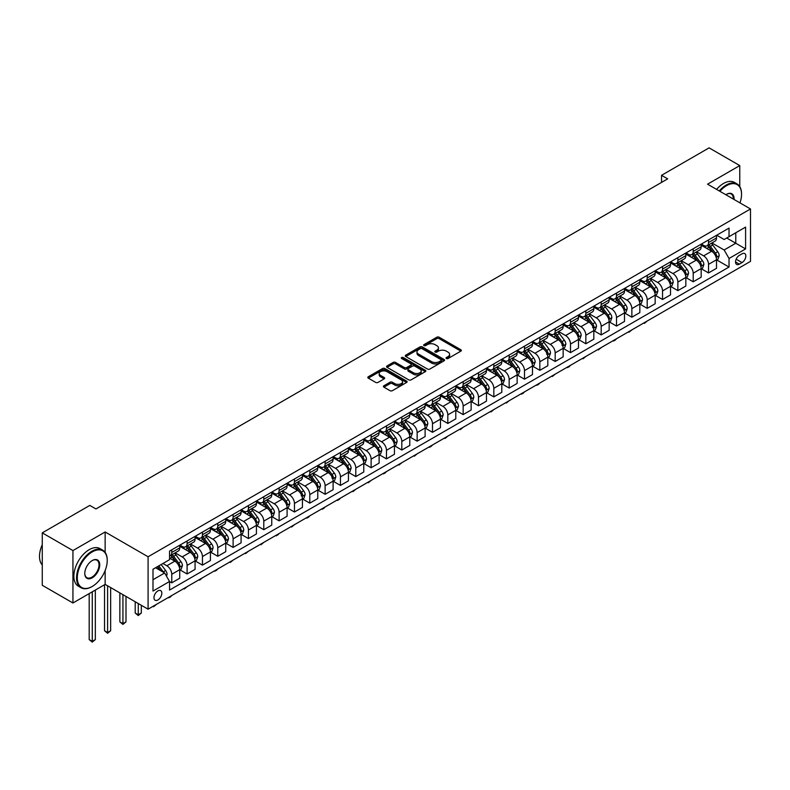 <?xml version="1.0" encoding="UTF-8"?>
<svg xmlns="http://www.w3.org/2000/svg" width="790" height="790" viewBox="0 0 790 790"><rect width="100%" height="100%" fill="white"/><g stroke="black" fill="none" stroke-linecap="round" stroke-linejoin="round"><path stroke-width="1.19" d="M446.38 358.522A1.195 0.691 0 0 0 448.068 358.522L460.866 351.135A1.699 0.988 0 0 0 461.36 350.434A1.699 0.988 0 0 0 460.866 349.743L439.181 337.231A1.699 0.988 0 0 0 436.781 337.231L423.983 344.618A1.195 0.691 0 0 0 423.628 345.102A1.195 0.691 0 0 0 423.983 345.585A1.195 0.691 0 0 0 425.672 345.585L427.321 344.637A5.451 3.15 0 0 1 435.033 344.637L436.84 345.674A5.451 3.15 0 0 1 438.43 347.896A5.451 3.15 0 0 1 436.84 350.128L435.181 351.086A1.195 0.691 0 0 0 434.836 351.57A1.195 0.691 0 0 0 435.181 352.054A1.195 0.691 0 0 0 436.87 352.054L438.519 351.096A5.451 3.15 0 0 1 446.232 351.096L448.039 352.143A5.451 3.15 0 0 1 449.629 354.364A5.451 3.15 0 0 1 448.039 356.596L446.38 357.544A1.195 0.691 0 0 0 446.034 358.038A1.195 0.691 0 0 0 446.38 358.522L446.38 357.544M157.901 599.975A5.55 3.209 120 0 0 161.525 595.087A5.55 3.209 120 0 0 160.676 590.634A5.55 3.209 120 0 0 157.901 590.91A5.55 3.209 120 0 0 154.267 595.808A5.55 3.209 120 0 0 155.126 600.252A5.55 3.209 120 0 0 157.901 599.975M383.91 385.757A1.699 0.988 0 0 0 383.407 386.458A1.699 0.988 0 0 0 383.91 387.149L389.993 390.665A1.699 0.988 0 0 0 392.403 390.665L406.613 382.459A1.699 0.988 0 0 0 407.107 381.758A1.699 0.988 0 0 0 406.613 381.066L384.928 368.555A1.699 0.988 0 0 0 382.518 368.555L368.308 376.751A1.699 0.988 0 0 0 367.814 377.452A1.699 0.988 0 0 0 368.308 378.143L375.655 382.39A1.699 0.988 0 0 0 378.064 382.39L384.147 378.874A1.699 0.988 0 0 0 384.651 378.183A1.699 0.988 0 0 0 384.147 377.482L380.504 375.378A4.552 2.627 0 0 1 379.17 373.522A4.552 2.627 0 0 1 381.985 371.093A4.552 2.627 0 0 1 386.952 371.665L401.221 379.901A4.552 2.627 0 0 1 402.554 381.758A4.552 2.627 0 0 1 399.74 384.197A4.552 2.627 0 0 1 394.773 383.624L392.403 382.251A1.699 0.988 0 0 0 389.993 382.251L383.91 385.757L383.91 387.149M105.139 531.976L72.937 550.571L42.265 532.865L42.265 585.281L72.937 602.987L105.139 584.393L148.086 609.189L148.086 556.772L105.139 531.976L105.139 552.388M739.766 186.628L739.766 165.584L707.554 184.179L750.5 208.965L148.086 556.772M739.766 165.584L709.094 147.868L661.546 175.321L661.546 182.401M42.265 532.865L89.803 505.412L95.936 508.957L667.678 178.866L661.546 175.321M427.439 369.039A1.699 0.988 0 0 0 429.849 369.039L444.059 360.832A1.699 0.988 0 0 0 444.563 360.141A1.699 0.988 0 0 0 444.059 359.44L422.383 346.928A1.699 0.988 0 0 0 419.974 346.928L405.764 355.135A1.699 0.988 0 0 0 405.27 355.826A1.699 0.988 0 0 0 405.764 356.527L427.439 369.039M402.09 358.779A1.195 0.691 0 0 1 403.295 358.946L425.316 371.656L411.126 379.852A1.699 0.988 0 0 1 408.716 379.852L387.041 367.33L393.124 363.844L393.124 362.432L387.041 365.948A1.699 0.988 0 0 0 386.537 366.639A1.699 0.988 0 0 0 387.041 367.33L387.041 365.948M393.124 363.844A1.699 0.988 0 0 1 395.533 363.844L395.533 362.432A1.699 0.988 0 0 0 393.124 362.432M395.533 362.432L404.322 367.508A1.699 0.988 0 0 0 406.732 367.508L410.76 365.178A1.699 0.988 0 0 0 411.264 364.486A1.699 0.988 0 0 0 410.76 363.785L401.606 358.502A1.195 0.691 0 0 1 401.261 358.018A1.195 0.691 0 0 1 402.001 357.386A1.195 0.691 0 0 1 403.295 357.534L425.336 370.253A1.699 0.988 0 0 1 425.84 370.954A1.699 0.988 0 0 1 425.336 371.646L425.336 370.253M742.037 253.807L739.331 255.368A5.382 3.101 120 0 0 735.826 260.108A5.382 3.101 120 0 0 736.645 264.413A5.382 3.101 120 0 0 739.331 264.146L742.037 262.586A5.382 3.101 120 0 0 745.553 257.846A5.382 3.101 120 0 0 744.723 253.541A5.382 3.101 120 0 0 742.037 253.807M148.086 609.189L750.5 261.381L750.5 208.965M716.698 235.213L724.124 239.498L729.032 236.664L729.032 228.093L169.554 551.104L169.554 559.676L152.993 569.235L152.993 591.058L169.554 581.489L169.554 590.061L729.032 267.05L729.032 258.478L724.124 249.986L711.918 242.935M729.032 236.664L745.592 227.105L745.592 248.919L729.032 258.478M72.937 550.571L72.937 602.987M726.701 238.007L735.776 243.251L735.776 232.764L745.592 227.105M724.124 249.986L735.776 243.251L745.592 248.919M152.993 579.722L164.646 572.987L155.571 567.753M169.554 581.558L171.766 582.842L171.766 574.271A6.942 4.009 -120 0 0 166.858 565.768L162.928 563.497M171.766 582.842L179.735 578.231L179.735 569.659A6.942 4.009 -120 0 0 174.827 561.167L169.554 558.115M179.922 569.837L187.102 573.984L187.102 565.413A6.942 4.009 -120 0 0 182.194 556.911L175.143 552.842M187.102 573.984L195.071 569.383L195.071 560.811A6.942 4.009 -120 0 0 190.163 552.309L179.735 546.285M195.258 560.989L202.438 565.126L202.438 556.555A6.942 4.009 -120 0 0 197.53 548.053L190.479 543.994M202.438 565.126L210.407 560.525L210.407 551.953A6.942 4.009 -120 0 0 205.499 543.451L195.071 537.427M210.594 552.131L217.773 556.279L217.773 547.707A6.942 4.009 -120 0 0 212.866 539.205L205.815 535.136M217.773 556.279L225.743 551.667L225.743 543.095A6.942 4.009 -120 0 0 220.835 534.603L210.407 528.579M225.93 543.273L233.109 547.421L233.109 538.849A6.942 4.009 -120 0 0 228.201 530.347L221.151 526.278M233.109 547.421L241.078 542.819L241.078 534.247A6.942 4.009 -120 0 0 236.171 525.745L225.743 519.721M241.266 534.425L248.445 538.563L248.445 529.991A6.942 4.009 -120 0 0 243.537 521.499L236.487 517.43M248.445 538.563L256.424 533.961L256.424 525.389A6.942 4.009 -120 0 0 251.516 516.887L241.078 510.873M256.602 525.567L263.781 529.715L263.781 521.143A6.942 4.009 -120 0 0 258.873 512.641L251.822 508.572M263.781 529.715L271.76 525.103L271.76 516.532A6.942 4.009 -120 0 0 266.852 508.039L256.424 502.015M271.938 516.709L279.117 520.857L279.117 512.285A6.942 4.009 -120 0 0 274.209 503.783L267.168 499.715M279.117 520.857L287.096 516.255L287.096 507.684A6.942 4.009 -120 0 0 282.188 499.181L271.76 493.158M287.274 507.861L294.453 511.999L294.453 503.428A6.942 4.009 -120 0 0 289.545 494.935L282.504 490.867M294.453 511.999L302.432 507.397L302.432 498.826A6.942 4.009 -120 0 0 297.524 490.323L287.096 484.31M302.61 499.004L309.789 503.151L309.789 494.579A6.942 4.009 -120 0 0 304.881 486.077L297.84 482.009M309.789 503.151L317.768 498.539L317.768 489.968A6.942 4.009 -120 0 0 312.86 481.475L302.432 475.452M317.945 490.146L325.125 494.293L325.125 485.722A6.942 4.009 -120 0 0 320.217 477.219L313.176 473.151M325.125 494.293L333.103 489.691L333.103 481.12A6.942 4.009 -120 0 0 328.196 472.618L317.768 466.594M333.281 481.298L340.46 485.435L340.46 476.864A6.942 4.009 -120 0 0 335.553 468.371L328.512 464.303M340.46 485.435L348.439 480.834L348.439 472.262A6.942 4.009 -120 0 0 343.531 463.76L333.103 457.746M348.627 472.44L355.796 476.587L355.796 468.016A6.942 4.009 -120 0 0 350.888 459.513L343.848 455.445M355.796 476.587L363.775 471.976L363.775 463.404A6.942 4.009 -120 0 0 358.867 454.912L348.439 448.888M363.963 463.582L371.132 467.729L371.132 459.158A6.942 4.009 -120 0 0 366.224 450.656L359.183 446.587M371.132 467.729L379.111 463.128L379.111 454.556A6.942 4.009 -120 0 0 374.203 446.054L363.775 440.03M379.299 454.734L386.468 458.872L386.468 450.3A6.942 4.009 -120 0 0 381.57 441.808L374.519 437.739M386.468 458.872L394.447 454.27L394.447 445.698A6.942 4.009 -120 0 0 389.539 437.196L379.111 431.182M394.635 445.876L401.814 450.024L401.814 441.452A6.942 4.009 -120 0 0 396.906 432.95L389.855 428.881M401.814 450.024L409.783 445.422L409.783 436.85A6.942 4.009 -120 0 0 404.875 428.348L394.447 422.324M409.971 437.018L417.15 441.166L417.15 432.594A6.942 4.009 -120 0 0 412.242 424.092L405.191 420.023M417.15 441.166L425.119 436.564L425.119 427.992A6.942 4.009 -120 0 0 420.211 419.49L409.783 413.466M425.306 428.17L432.486 432.308L432.486 423.736A6.942 4.009 -120 0 0 427.578 415.244L420.527 411.175M432.486 432.308L440.455 427.706L440.455 419.135A6.942 4.009 -120 0 0 435.547 410.632L425.119 404.618M440.642 419.312L447.821 423.46L447.821 414.888A6.942 4.009 -120 0 0 442.913 406.386L435.863 402.317M447.821 423.46L455.791 418.858L455.791 410.287A6.942 4.009 -120 0 0 450.883 401.784L440.455 395.76M455.978 410.464L463.157 414.602L463.157 406.03A6.942 4.009 -120 0 0 458.249 397.528L451.199 393.459M463.157 414.602L471.126 410L471.126 401.429A6.942 4.009 -120 0 0 466.219 392.926L455.791 386.903M471.314 401.606L478.493 405.744L478.493 397.182A6.942 4.009 -120 0 0 473.585 388.68L466.535 384.612M478.493 405.744L486.462 401.142L486.462 392.571A6.942 4.009 -120 0 0 481.554 384.068L471.126 378.055M486.65 392.749L493.829 396.896L493.829 388.325A6.942 4.009 -120 0 0 488.921 379.822L481.87 375.754M493.829 396.896L501.808 392.294L501.808 383.723A6.942 4.009 -120 0 0 496.9 375.22L486.462 369.197M501.986 383.901L509.165 388.038L509.165 379.467A6.942 4.009 -120 0 0 504.257 370.964L497.206 366.896M509.165 388.038L517.144 383.436L517.144 374.865A6.942 4.009 -120 0 0 512.236 366.363L501.808 360.339M517.322 375.043L524.501 379.19L524.501 370.619A6.942 4.009 -120 0 0 519.593 362.116L512.552 358.048M524.501 379.19L532.48 374.579L532.48 366.007A6.942 4.009 -120 0 0 527.572 357.515L517.144 351.491M532.658 366.185L539.837 370.332L539.837 361.761A6.942 4.009 -120 0 0 534.929 353.258L527.888 349.19M539.837 370.332L547.816 365.731L547.816 357.159A6.942 4.009 -120 0 0 542.908 348.657L532.48 342.633M547.993 357.337L555.173 361.474L555.173 352.903A6.942 4.009 -120 0 0 550.265 344.401L543.224 340.332M555.173 361.474L563.151 356.873L563.151 348.301A6.942 4.009 -120 0 0 558.244 339.799L547.816 333.775M563.329 348.479L570.508 352.626L570.508 344.055A6.942 4.009 -120 0 0 565.601 335.553L558.56 331.484M570.508 352.626L578.487 348.015L578.487 339.443A6.942 4.009 -120 0 0 573.58 330.951L563.151 324.927M578.665 339.621L585.844 343.769L585.844 335.197A6.942 4.009 -120 0 0 580.936 326.695L573.895 322.626M585.844 343.769L593.823 339.167L593.823 330.595A6.942 4.009 -120 0 0 588.915 322.093L578.487 316.069M594.011 330.773L601.18 334.911L601.18 326.339A6.942 4.009 -120 0 0 596.272 317.847L589.231 313.778M601.18 334.911L609.159 330.309L609.159 321.737A6.942 4.009 -120 0 0 604.251 313.235L593.823 307.221M609.347 321.915L616.516 326.063L616.516 317.491A6.942 4.009 -120 0 0 611.608 308.989L604.567 304.92M616.516 326.063L624.495 321.451L624.495 312.88A6.942 4.009 -120 0 0 619.587 304.387L609.159 298.363M624.683 313.057L631.862 317.205L631.862 308.633A6.942 4.009 -120 0 0 626.954 300.131L619.903 296.062M631.862 317.205L639.831 312.603L639.831 304.031A6.942 4.009 -120 0 0 634.923 295.529L624.495 289.505M640.019 304.209L647.198 308.347L647.198 299.775A6.942 4.009 -120 0 0 642.29 291.283L635.239 287.214M647.198 308.347L655.167 303.745L655.167 295.174A6.942 4.009 -120 0 0 650.259 286.671L639.831 280.657M655.354 295.351L662.534 299.499L662.534 290.927A6.942 4.009 -120 0 0 657.626 282.425L650.575 278.356M662.534 299.499L670.503 294.887L670.503 286.316A6.942 4.009 -120 0 0 665.595 277.823L655.167 271.8M670.69 286.494L677.869 290.641L677.869 282.07A6.942 4.009 -120 0 0 672.962 273.567L665.911 269.499M677.869 290.641L685.839 286.039L685.839 277.468A6.942 4.009 -120 0 0 680.931 268.965L670.503 262.942M686.026 277.646L693.205 281.783L693.205 273.212A6.942 4.009 -120 0 0 688.297 264.719L681.247 260.651M693.205 281.783L701.174 277.181L701.174 268.61A6.942 4.009 -120 0 0 696.267 260.108L685.839 254.094M701.362 268.788L708.541 272.935L708.541 264.364A6.942 4.009 -120 0 0 703.633 255.861L696.582 251.793M708.541 272.935L716.51 268.324L716.51 259.752A6.942 4.009 -120 0 0 711.602 251.26L701.174 245.236M701.362 244.071L703.633 245.374A6.942 4.009 -120 0 0 707.099 245.72A6.942 4.009 -120 0 0 708.541 242.54L708.541 239.923M686.026 252.919L688.297 254.232A6.942 4.009 -120 0 0 691.764 254.578A6.942 4.009 -120 0 0 693.205 251.398L693.205 248.781M670.69 261.776L672.962 263.09A6.942 4.009 -120 0 0 676.428 263.425A6.942 4.009 -120 0 0 677.869 260.256L677.869 257.629M655.354 270.634L657.626 271.938A6.942 4.009 -120 0 0 661.092 272.283A6.942 4.009 -120 0 0 662.534 269.104L662.534 266.487M640.019 279.482L642.29 280.796A6.942 4.009 -120 0 0 645.756 281.141A6.942 4.009 -120 0 0 647.198 277.962L647.198 275.345M624.683 288.34L626.954 289.654A6.942 4.009 -120 0 0 630.42 289.989A6.942 4.009 -120 0 0 631.862 286.819L631.862 284.193M609.347 297.188L611.608 298.501A6.942 4.009 -120 0 0 615.084 298.847A6.942 4.009 -120 0 0 616.516 295.667L616.516 293.05M594.011 306.046L596.272 307.359A6.942 4.009 -120 0 0 599.748 307.705A6.942 4.009 -120 0 0 601.18 304.525L601.18 301.899M578.665 314.904L580.936 316.217A6.942 4.009 -120 0 0 584.412 316.553A6.942 4.009 -120 0 0 585.844 313.383L585.844 310.756M563.329 323.752L565.601 325.065A6.942 4.009 -120 0 0 569.077 325.411A6.942 4.009 -120 0 0 570.508 322.231L570.508 319.614M547.993 332.61L550.265 333.923A6.942 4.009 -120 0 0 553.741 334.269A6.942 4.009 -120 0 0 555.173 331.089L555.173 328.462M532.658 341.468L534.929 342.771A6.942 4.009 -120 0 0 538.405 343.117A6.942 4.009 -120 0 0 539.837 339.947L539.837 337.32M517.322 350.316L519.593 351.629A6.942 4.009 -120 0 0 523.059 351.975A6.942 4.009 -120 0 0 524.501 348.795L524.501 346.178M501.986 359.174L504.257 360.487A6.942 4.009 -120 0 0 507.723 360.832A6.942 4.009 -120 0 0 509.165 357.653L509.165 355.026M486.65 368.031L488.921 369.335A6.942 4.009 -120 0 0 492.387 369.681A6.942 4.009 -120 0 0 493.829 366.501L493.829 363.884M471.314 376.879L473.585 378.193A6.942 4.009 -120 0 0 477.051 378.538A6.942 4.009 -120 0 0 478.493 375.359L478.493 372.742M455.978 385.737L458.249 387.051A6.942 4.009 -120 0 0 461.716 387.396A6.942 4.009 -120 0 0 463.157 384.216L463.157 381.59M440.642 394.595L442.913 395.899A6.942 4.009 -120 0 0 446.38 396.244A6.942 4.009 -120 0 0 447.821 393.065L447.821 390.448M425.306 403.443L427.578 404.757A6.942 4.009 -120 0 0 431.044 405.102A6.942 4.009 -120 0 0 432.486 401.922L432.486 399.306M409.971 412.301L412.242 413.614A6.942 4.009 -120 0 0 415.708 413.95A6.942 4.009 -120 0 0 417.15 410.78L417.15 408.154M394.635 421.159L396.906 422.462A6.942 4.009 -120 0 0 400.372 422.808A6.942 4.009 -120 0 0 401.814 419.628L401.814 417.011M379.299 430.007L381.57 431.32A6.942 4.009 -120 0 0 385.036 431.666A6.942 4.009 -120 0 0 386.468 428.486L386.468 425.869M363.963 438.865L366.224 440.178A6.942 4.009 -120 0 0 369.7 440.514A6.942 4.009 -120 0 0 371.132 437.344L371.132 434.717M348.627 447.723L350.888 449.026A6.942 4.009 -120 0 0 354.364 449.372A6.942 4.009 -120 0 0 355.796 446.192L355.796 443.575M333.281 456.571L335.553 457.884A6.942 4.009 -120 0 0 339.029 458.23A6.942 4.009 -120 0 0 340.46 455.05L340.46 452.433M317.945 465.429L320.217 466.742A6.942 4.009 -120 0 0 323.693 467.078A6.942 4.009 -120 0 0 325.125 463.908L325.125 461.281M302.61 474.286L304.881 475.59A6.942 4.009 -120 0 0 308.357 475.935A6.942 4.009 -120 0 0 309.789 472.756L309.789 470.139M287.274 483.134L289.545 484.448A6.942 4.009 -120 0 0 293.021 484.793A6.942 4.009 -120 0 0 294.453 481.614L294.453 478.997M271.938 491.992L274.209 493.306A6.942 4.009 -120 0 0 277.675 493.641A6.942 4.009 -120 0 0 279.117 490.472L279.117 487.845M256.602 500.85L258.873 502.154A6.942 4.009 -120 0 0 262.339 502.499A6.942 4.009 -120 0 0 263.781 499.32L263.781 496.703M241.266 509.698L243.537 511.012A6.942 4.009 -120 0 0 247.003 511.357A6.942 4.009 -120 0 0 248.445 508.177L248.445 505.56M225.93 518.556L228.201 519.869A6.942 4.009 -120 0 0 231.668 520.205A6.942 4.009 -120 0 0 233.109 517.035L233.109 514.409M210.594 527.404L212.866 528.717A6.942 4.009 -120 0 0 216.332 529.063A6.942 4.009 -120 0 0 217.773 525.883L217.773 523.266M195.258 536.262L197.53 537.575A6.942 4.009 -120 0 0 200.996 537.921A6.942 4.009 -120 0 0 202.438 534.741L202.438 532.114M179.922 545.12L182.194 546.423A6.942 4.009 -120 0 0 185.66 546.769A6.942 4.009 -120 0 0 187.102 543.599L187.102 540.972M716.698 259.93L729.032 267.05M707.099 245.72L715.078 241.118A6.942 4.009 -120 0 0 716.51 237.938L716.51 235.321M691.764 254.578L699.743 249.966A6.942 4.009 -120 0 0 701.174 246.796L701.174 244.169M676.428 263.425L684.407 258.824A6.942 4.009 -120 0 0 685.839 255.644L685.839 253.027M661.092 272.283L669.071 267.682A6.942 4.009 -120 0 0 670.503 264.502L670.503 261.885M645.756 281.141L653.735 276.53A6.942 4.009 -120 0 0 655.167 273.36L655.167 270.733M630.42 289.989L638.399 285.387A6.942 4.009 -120 0 0 639.831 282.208L639.831 279.591M615.084 298.847L623.053 294.245A6.942 4.009 -120 0 0 624.495 291.066L624.495 288.449M599.748 307.705L607.717 303.093A6.942 4.009 -120 0 0 609.159 299.924L609.159 297.297M584.412 316.553L592.382 311.951A6.942 4.009 -120 0 0 593.823 308.772L593.823 306.155M569.077 325.411L577.046 320.809A6.942 4.009 -120 0 0 578.487 317.629L578.487 315.012M553.741 334.269L561.71 329.657A6.942 4.009 -120 0 0 563.151 326.487L563.151 323.861M538.405 343.117L546.374 338.515A6.942 4.009 -120 0 0 547.816 335.335L547.816 332.718M523.059 351.975L531.038 347.373A6.942 4.009 -120 0 0 532.48 344.193L532.48 341.576M507.723 360.832L515.702 356.221A6.942 4.009 -120 0 0 517.144 353.051L517.144 350.424M492.387 369.681L500.366 365.079A6.942 4.009 -120 0 0 501.808 361.899L501.808 359.282M477.051 378.538L485.03 373.937A6.942 4.009 -120 0 0 486.462 370.757L486.462 368.13M461.716 387.396L469.695 382.785A6.942 4.009 -120 0 0 471.126 379.615L471.126 376.988M446.38 396.244L454.359 391.643A6.942 4.009 -120 0 0 455.791 388.463L455.791 385.846M431.044 405.102L439.023 400.5A6.942 4.009 -120 0 0 440.455 397.321L440.455 394.694M415.708 413.95L423.687 409.348A6.942 4.009 -120 0 0 425.119 406.169L425.119 403.552M400.372 422.808L408.351 418.206A6.942 4.009 -120 0 0 409.783 415.026L409.783 412.41M385.036 431.666L393.015 427.064A6.942 4.009 -120 0 0 394.447 423.884L394.447 421.258M369.7 440.514L377.669 435.912A6.942 4.009 -120 0 0 379.111 432.732L379.111 430.115M354.364 449.372L362.334 444.77A6.942 4.009 -120 0 0 363.775 441.59L363.775 438.973M339.029 458.23L346.998 453.628A6.942 4.009 -120 0 0 348.439 450.448L348.439 447.821M323.693 467.078L331.662 462.476A6.942 4.009 -120 0 0 333.103 459.296L333.103 456.679M308.357 475.935L316.326 471.334A6.942 4.009 -120 0 0 317.768 468.154L317.768 465.537M293.021 484.793L300.99 480.182A6.942 4.009 -120 0 0 302.432 477.012L302.432 474.385M277.675 493.641L285.654 489.04A6.942 4.009 -120 0 0 287.096 485.86L287.096 483.243M262.339 502.499L270.318 497.898A6.942 4.009 -120 0 0 271.76 494.718L271.76 492.101M247.003 511.357L254.982 506.745A6.942 4.009 -120 0 0 256.424 503.576L256.424 500.949M231.668 520.205L239.647 515.603A6.942 4.009 -120 0 0 241.078 512.424L241.078 509.807M216.332 529.063L224.311 524.461A6.942 4.009 -120 0 0 225.743 521.282L225.743 518.665M200.996 537.921L208.975 533.309A6.942 4.009 -120 0 0 210.407 530.139L210.407 527.513M185.66 546.769L193.639 542.167A6.942 4.009 -120 0 0 195.071 538.987L195.071 536.37M169.554 555.903A6.942 4.009 -120 0 0 170.324 555.627L178.303 551.025A6.942 4.009 -120 0 0 179.735 547.845L179.735 545.228M170.324 555.627A6.942 4.009 -120 0 0 171.766 552.447L171.766 549.83M164.646 572.987L169.554 581.489M105.139 584.393L105.139 570.528M446.854 358.69L448.039 358.008A5.451 3.15 0 0 0 449.629 355.786L449.629 354.364M438.43 347.896L438.43 349.318A5.451 3.15 0 0 1 436.84 351.54L435.655 352.222M460.837 351.145L439.181 338.643A1.699 0.988 0 0 0 436.781 338.643L424.457 345.753M444.039 360.842L422.383 348.341A1.699 0.988 0 0 0 419.974 348.341L405.793 356.537M441.047 360.625A1.195 0.691 0 0 0 441.403 360.141A1.195 0.691 0 0 0 441.047 359.647L422.028 348.666A1.195 0.691 0 0 0 420.339 348.666L418.591 349.674A5.451 3.15 0 0 0 416.992 351.896A5.451 3.15 0 0 0 418.591 354.127L431.597 361.632A5.451 3.15 0 0 0 439.309 361.632L441.047 360.625L441.047 362.037A1.195 0.691 0 0 0 441.403 361.553L441.403 360.141M416.992 351.896L416.992 353.318A5.451 3.15 0 0 0 418.591 355.54L418.591 354.127M441.047 362.037L439.309 363.054A5.451 3.15 0 0 1 431.597 363.054L418.591 355.54M395.533 363.844L404.322 368.92A1.699 0.988 0 0 0 406.732 368.92L410.76 366.6A1.699 0.988 0 0 0 411.264 365.898L411.264 364.486M413.447 372.771A4.552 2.627 0 0 0 418.404 373.344A4.552 2.627 0 0 0 421.218 370.915A4.552 2.627 0 0 0 419.885 369.058L414.859 366.155A1.699 0.988 0 0 0 412.449 366.155L408.42 368.486A1.699 0.988 0 0 0 407.916 369.177A1.699 0.988 0 0 0 408.42 369.868L413.447 372.771L413.447 374.193A4.552 2.627 0 0 0 418.404 374.766A4.552 2.627 0 0 0 421.218 372.327L421.218 370.915M407.916 369.177L407.916 370.589A1.699 0.988 0 0 0 408.42 371.29L408.42 369.868M413.447 374.193L408.42 371.29M402.554 381.758L402.554 383.18A4.552 2.627 0 0 1 399.74 385.609A4.552 2.627 0 0 1 394.773 385.036L392.403 383.663A1.699 0.988 0 0 0 389.993 383.663L383.93 387.159M379.17 373.522L379.17 374.944A4.552 2.627 0 0 0 380.504 376.8L380.504 375.378M384.128 378.894L380.504 376.8M406.613 381.066L406.613 382.459L384.928 369.967A1.699 0.988 0 0 0 382.518 369.967L368.338 378.163M716.51 260.038L717.992 259.189L719.216 255.644A4.602 2.656 -120 0 0 717.745 251.733L712.728 245.038A13.272 7.663 -120 0 0 711.286 243.31M706.3 248.188A13.272 7.663 -120 0 0 703.584 245.344M716.096 257.224L716.727 255.841A4.602 2.656 -120 0 0 715.414 253.076L710.398 246.391A13.272 7.663 -120 0 0 708.956 244.653M707.721 245.364A11.021 6.36 60 0 1 709.529 247.418L713.765 253.086M707.485 245.502A13.272 7.663 60 0 1 708.926 247.24L712.264 251.684M647.277 320.987L644.373 323.367L643.761 323.011M644.373 322.656L644.373 323.367M701.174 268.896L702.646 268.047L703.88 264.502A4.602 2.656 -120 0 0 702.409 260.591L697.392 253.896A13.272 7.663 -120 0 0 695.951 252.158M690.964 257.046A13.272 7.663 -120 0 0 688.248 254.202M700.76 266.082L701.392 264.699A4.602 2.656 -120 0 0 700.078 261.934L695.062 255.239A13.272 7.663 -120 0 0 693.62 253.511M692.386 254.222A11.021 6.36 60 0 1 694.193 256.276L698.429 261.934M692.149 254.36A13.272 7.663 60 0 1 693.59 256.088L696.928 260.542M631.941 329.835L629.038 332.225L628.425 331.869M629.038 331.514L629.038 332.225M685.839 277.744L687.31 276.895L688.544 273.36A4.602 2.656 -120 0 0 687.073 269.439L682.056 262.754A13.272 7.663 -120 0 0 680.615 261.016M675.628 265.904A13.272 7.663 -120 0 0 672.912 263.06M685.424 274.93L686.056 273.557A4.602 2.656 -120 0 0 684.742 270.782L679.726 264.097A13.272 7.663 -120 0 0 678.284 262.359M677.05 263.07A11.021 6.36 60 0 1 678.857 265.134L683.093 270.792M676.803 263.208A13.272 7.663 60 0 1 678.255 264.946L681.592 269.39M616.605 338.693L614.926 340.372L613.08 340.727M613.702 340.372L613.702 341.073M670.503 286.602L671.974 285.753L673.208 282.208A4.602 2.656 -120 0 0 671.737 278.297L666.721 271.602A13.272 7.663 -120 0 0 665.279 269.874M660.292 274.752A13.272 7.663 -120 0 0 657.576 271.908M670.088 283.788L670.72 282.405A4.602 2.656 -120 0 0 669.407 279.64L664.39 272.945A13.272 7.663 -120 0 0 662.948 271.217M661.704 271.928A11.021 6.36 60 0 1 663.521 273.982L667.757 279.65M661.467 272.066A13.272 7.663 60 0 1 662.919 273.804L666.256 278.248M601.269 347.551L598.366 349.931L597.744 349.575M598.366 349.219L598.366 349.931M655.167 295.46L656.638 294.611L657.863 291.066A4.602 2.656 -120 0 0 656.401 287.155L651.385 280.46A13.272 7.663 -120 0 0 649.943 278.722M644.956 283.61A13.272 7.663 -120 0 0 642.231 280.766M654.752 292.646L655.384 291.263A4.602 2.656 -120 0 0 654.071 288.498L649.054 281.803A13.272 7.663 -120 0 0 647.602 280.065M646.368 280.786A11.021 6.36 60 0 1 648.185 282.84L652.421 288.498M646.131 280.924A13.272 7.663 60 0 1 647.583 282.652L650.92 287.106M585.933 356.399L583.03 358.788L582.408 358.433M583.03 358.077L583.03 358.788M739.983 202.892A21.172 12.225 120 0 0 741.543 194.3A21.172 12.225 120 0 0 726.573 185.66A21.172 12.225 120 0 0 719.917 191.308M719.275 190.943A21.686 12.521 -60 0 1 726.207 185.028A21.686 12.521 -60 0 1 737.05 183.952A21.686 12.521 -60 0 1 741.543 193.876A21.686 12.521 -60 0 1 741.543 194.093M725.872 194.745A10.586 6.113 -60 0 1 726.573 194.3L726.573 194.3A10.586 6.113 -60 0 1 734.029 199.455M716.579 189.383A21.686 12.521 -60 0 1 723.512 183.468A21.686 12.521 -60 0 1 734.354 182.391L737.05 183.952M733.318 199.041A10.063 5.806 120 0 0 731.244 194.014A10.063 5.806 120 0 0 726.385 194.419M91.887 586.664L92.262 586.447A21.172 12.225 120 0 0 107.223 560.525A21.172 12.225 120 0 0 92.262 551.884A21.172 12.225 120 0 0 77.292 577.806A21.172 12.225 120 0 0 92.262 586.447L91.887 586.664A21.686 12.521 -60 0 1 81.044 587.74A21.686 12.521 -60 0 1 77.716 570.36A21.686 12.521 -60 0 1 91.887 551.242A21.686 12.521 -60 0 1 102.73 550.166A21.686 12.521 -60 0 1 107.223 560.1A21.686 12.521 -60 0 1 107.223 560.317M92.262 577.806A10.586 6.113 -60 0 1 84.777 573.491A10.586 6.113 -60 0 1 92.262 560.525L92.262 560.525A10.586 6.113 -60 0 1 99.738 564.85A10.586 6.113 -60 0 1 92.262 577.806M84.777 573.273A10.063 5.806 120 0 0 86.861 577.668A10.063 5.806 120 0 0 91.887 577.174A10.063 5.806 120 0 0 98.464 568.306A10.063 5.806 120 0 0 96.923 560.238A10.063 5.806 120 0 0 92.075 560.633M81.044 587.74L78.348 586.18A21.686 12.521 -60 0 1 75.02 568.8A21.686 12.521 -60 0 1 89.191 549.682A21.686 12.521 -60 0 1 100.034 548.615L102.73 550.166M42.265 564.959A21.686 12.521 -60 0 1 42.265 544.685M639.831 304.308L641.302 303.459L642.527 299.924A4.602 2.656 -120 0 0 641.065 296.003L636.049 289.308A13.272 7.663 -120 0 0 634.597 287.58M629.62 292.468A13.272 7.663 -120 0 0 626.895 289.624M639.416 301.494L640.048 300.121A4.602 2.656 -120 0 0 638.735 297.346L633.718 290.661A13.272 7.663 -120 0 0 632.267 288.923M631.032 289.634A11.021 6.36 60 0 1 632.839 291.698L637.086 297.356M630.795 289.772A13.272 7.663 60 0 1 632.247 291.51L635.575 295.954M570.587 365.257L568.918 366.935L567.072 367.291M567.684 366.935L567.684 367.636M624.495 313.166L625.966 312.317L627.191 308.772A4.602 2.656 -120 0 0 625.729 304.861L620.713 298.166A13.272 7.663 -120 0 0 619.261 296.428M614.284 301.316A13.272 7.663 -120 0 0 611.559 298.472M624.08 310.351L624.712 308.969A4.602 2.656 -120 0 0 623.399 306.204L618.382 299.509A13.272 7.663 -120 0 0 616.931 297.781M615.696 298.492A11.021 6.36 60 0 1 617.504 300.546L621.75 306.214M615.459 298.63A13.272 7.663 60 0 1 616.911 300.368L620.239 304.812M555.251 374.114L552.348 376.494L551.736 376.139M552.348 375.783L552.348 376.494M609.159 322.024L610.631 321.175L611.855 317.629A4.602 2.656 -120 0 0 610.394 313.709L605.377 307.024A13.272 7.663 -120 0 0 603.925 305.286M598.938 310.174A13.272 7.663 -120 0 0 596.223 307.33M608.744 319.209L609.376 317.827A4.602 2.656 -120 0 0 608.063 315.062L603.046 308.367A13.272 7.663 -120 0 0 601.595 306.629M600.361 307.35A11.021 6.36 60 0 1 602.168 309.404L606.414 315.062M600.124 307.488A13.272 7.663 60 0 1 601.575 309.216L604.903 313.67M539.916 382.962L538.247 384.641L536.4 384.997M537.012 384.641L537.012 385.352M593.823 330.872L595.295 330.022L596.519 326.487A4.602 2.656 -120 0 0 595.058 322.567L590.041 315.872A13.272 7.663 -120 0 0 588.59 314.144M583.603 319.032A13.272 7.663 -120 0 0 580.887 316.188M592.569 327.534L594.04 326.675A4.602 2.656 -120 0 0 592.727 323.91L587.711 317.225A13.272 7.663 -120 0 0 586.259 315.487M585.025 316.197A11.021 6.36 60 0 1 586.832 318.261L591.078 323.92M584.788 316.336A13.272 7.663 60 0 1 586.239 318.074L589.567 322.518M524.58 391.82L522.911 393.499L521.064 393.845M521.677 393.499L521.677 394.2M578.487 339.73L579.959 338.88L581.183 335.335A4.602 2.656 -120 0 0 579.722 331.425L574.705 324.729A13.272 7.663 -120 0 0 573.254 322.991M568.267 327.88A13.272 7.663 -120 0 0 565.551 325.036M578.063 336.915L578.705 335.533A4.602 2.656 -120 0 0 577.381 332.768L572.375 326.072A13.272 7.663 -120 0 0 570.923 324.344M569.689 325.055A11.021 6.36 60 0 1 571.496 327.109L575.742 332.778M569.452 325.194A13.272 7.663 60 0 1 570.903 326.922L574.231 331.375M509.244 400.668L506.341 403.058L505.728 402.703M506.341 402.347L506.341 403.058M563.151 348.588L564.623 347.738L565.847 344.193A4.602 2.656 -120 0 0 564.376 340.273L559.369 333.587A13.272 7.663 -120 0 0 557.918 331.849M552.931 336.738A13.272 7.663 -120 0 0 550.215 333.894M561.897 345.24L563.369 344.391A4.602 2.656 -120 0 0 562.045 341.626L557.039 334.93A13.272 7.663 -120 0 0 555.587 333.192M554.353 333.913A11.021 6.36 60 0 1 556.16 335.967L560.406 341.626M554.116 334.042A13.272 7.663 60 0 1 555.567 335.78L558.895 340.233M493.908 409.526L491.005 411.916L490.393 411.56M491.005 411.205L491.005 411.916M547.816 357.435L549.287 356.586L550.512 353.051A4.602 2.656 -120 0 0 549.04 349.131L544.034 342.435A13.272 7.663 -120 0 0 542.582 340.707M537.595 345.595A13.272 7.663 -120 0 0 534.879 342.751M546.562 354.098L548.033 353.239A4.602 2.656 -120 0 0 546.71 350.474L541.703 343.788A13.272 7.663 -120 0 0 540.251 342.05M539.017 342.761A11.021 6.36 60 0 1 540.824 344.815L545.07 350.484M538.78 342.9A13.272 7.663 60 0 1 540.232 344.637L543.56 349.081M478.572 418.384L476.893 420.063L475.057 420.408M475.669 420.053L475.669 420.764M532.48 366.293L533.951 365.444L535.176 361.899A4.602 2.656 -120 0 0 533.704 357.988L528.698 351.293A13.272 7.663 -120 0 0 527.246 349.555M522.259 354.443A13.272 7.663 -120 0 0 519.543 351.599M532.055 363.479L532.697 362.097A4.602 2.656 -120 0 0 531.374 359.332L526.367 352.636A13.272 7.663 -120 0 0 524.915 350.908M523.681 351.619A11.021 6.36 60 0 1 525.488 353.673L529.735 359.341M523.444 351.757A13.272 7.663 60 0 1 524.896 353.486L528.224 357.939M463.236 427.232L460.333 429.622L459.721 429.266M460.333 428.911L460.333 429.622M517.144 375.151L518.615 374.302L519.84 370.757A4.602 2.656 -120 0 0 518.368 366.837L513.362 360.151A13.272 7.663 -120 0 0 511.91 358.413M506.923 363.301A13.272 7.663 -120 0 0 504.208 360.457M516.719 372.327L517.361 370.954A4.602 2.656 -120 0 0 516.038 368.189L511.031 361.494A13.272 7.663 -120 0 0 509.58 359.756M508.345 360.477A11.021 6.36 60 0 1 510.152 362.531L514.399 368.189M508.108 360.605A13.272 7.663 60 0 1 509.55 362.343L512.888 366.797M447.9 436.09L444.997 438.48L444.385 438.124M444.997 437.769L444.997 438.48M501.808 383.999L503.279 383.15L504.504 379.615A4.602 2.656 -120 0 0 503.033 375.694L498.026 368.999A13.272 7.663 -120 0 0 496.574 367.271M491.587 372.149A13.272 7.663 -120 0 0 488.872 369.305M501.383 381.185L502.015 379.802A4.602 2.656 -120 0 0 500.702 377.037L495.695 370.352A13.272 7.663 -120 0 0 494.244 368.614M493.009 369.325A11.021 6.36 60 0 1 494.817 371.379L499.063 377.047M492.772 369.463A13.272 7.663 60 0 1 494.214 371.201L497.552 375.645M432.565 444.948L430.886 446.627L429.049 446.972M429.661 446.617L429.661 447.328M486.462 392.857L487.944 392.008L489.168 388.463A4.602 2.656 -120 0 0 487.697 384.552L482.69 377.857A13.272 7.663 -120 0 0 481.238 376.119M476.252 381.007A13.272 7.663 -120 0 0 473.536 378.163M486.048 390.043L486.68 388.66A4.602 2.656 -120 0 0 485.366 385.895L480.35 379.2A13.272 7.663 -120 0 0 478.908 377.472M477.674 378.183A11.021 6.36 60 0 1 479.481 380.237L483.717 385.905M477.437 378.321A13.272 7.663 60 0 1 478.878 380.049L482.216 384.503M417.229 453.796L414.325 456.185L413.713 455.83M414.325 455.475L414.325 456.185M471.126 401.715L472.598 400.866L473.832 397.321A4.602 2.656 -120 0 0 472.361 393.4L467.344 386.715A13.272 7.663 -120 0 0 465.903 384.977M460.916 389.865A13.272 7.663 -120 0 0 458.2 387.021M470.712 398.891L471.344 397.518A4.602 2.656 -120 0 0 470.03 394.753L465.014 388.058A13.272 7.663 -120 0 0 463.572 386.32M462.338 387.041A11.021 6.36 60 0 1 464.145 389.095L468.381 394.753M462.101 387.169A13.272 7.663 60 0 1 463.542 388.907L466.88 393.361M401.893 462.654L398.99 465.043L398.377 464.688M398.99 464.332L398.99 465.043M455.791 410.563L457.262 409.714L458.496 406.169A4.602 2.656 -120 0 0 457.025 402.258L452.008 395.563A13.272 7.663 -120 0 0 450.567 393.835M445.58 398.713A13.272 7.663 -120 0 0 442.864 395.869M455.376 407.749L456.008 406.366A4.602 2.656 -120 0 0 454.694 403.601L449.678 396.916A13.272 7.663 -120 0 0 448.236 395.178M447.002 395.889A11.021 6.36 60 0 1 448.809 397.943L453.045 403.611M446.765 396.027A13.272 7.663 60 0 1 448.207 397.765L451.544 402.209M386.557 471.512L384.878 473.19L383.031 473.536M383.654 473.18L383.654 473.891M440.455 419.421L441.926 418.572L443.16 415.026A4.602 2.656 -120 0 0 441.689 411.116L436.673 404.421A13.272 7.663 -120 0 0 435.231 402.683M430.244 407.571A13.272 7.663 -120 0 0 427.528 404.727M440.04 416.607L440.672 415.224A4.602 2.656 -120 0 0 439.359 412.459L434.342 405.764A13.272 7.663 -120 0 0 432.9 404.036M431.666 404.747A11.021 6.36 60 0 1 433.473 406.801L437.709 412.469M431.419 404.885A13.272 7.663 60 0 1 432.871 406.613L436.208 411.067M371.221 480.36L368.318 482.749L367.696 482.394M368.318 482.038L368.318 482.749M425.119 428.279L426.59 427.42L427.815 423.884A4.602 2.656 -120 0 0 426.353 419.964L421.337 413.279A13.272 7.663 -120 0 0 419.895 411.541M414.908 416.429A13.272 7.663 -120 0 0 412.192 413.585M424.704 425.454L425.336 424.082A4.602 2.656 -120 0 0 424.023 421.317L419.006 414.622A13.272 7.663 -120 0 0 417.564 412.884M416.32 413.595A11.021 6.36 60 0 1 418.137 415.659L422.374 421.317M416.083 413.733A13.272 7.663 60 0 1 417.535 415.471L420.873 419.925M355.885 489.217L352.982 491.607L352.36 491.252M352.982 490.896L352.982 491.607M409.783 437.127L411.254 436.278L412.479 432.732A4.602 2.656 -120 0 0 411.017 428.822L406.001 422.127A13.272 7.663 -120 0 0 404.559 420.399M399.572 425.277A13.272 7.663 -120 0 0 396.847 422.433M409.368 434.312L410 432.93A4.602 2.656 -120 0 0 408.687 430.165L403.67 423.479A13.272 7.663 -120 0 0 402.219 421.742M400.984 422.453A11.021 6.36 60 0 1 402.801 424.507L407.038 430.175M400.747 422.591A13.272 7.663 60 0 1 402.199 424.329L405.537 428.773M340.549 498.075L338.871 499.754L337.024 500.1M337.646 499.744L337.646 500.455M394.447 445.985L395.918 445.135L397.143 441.59A4.602 2.656 -120 0 0 395.681 437.68L390.665 430.985A13.272 7.663 -120 0 0 389.213 429.247M384.236 434.135A13.272 7.663 -120 0 0 381.511 431.291M394.032 443.17L394.664 441.788A4.602 2.656 -120 0 0 393.351 439.023L388.334 432.328A13.272 7.663 -120 0 0 386.883 430.599M385.648 431.31A11.021 6.36 60 0 1 387.456 433.364L391.702 439.033M385.411 431.449A13.272 7.663 60 0 1 386.863 433.177L390.191 437.63M325.204 506.923L323.535 508.602L321.688 508.957M322.3 508.602L322.3 509.313M379.111 454.843L380.582 453.983L381.807 450.448A4.602 2.656 -120 0 0 380.346 446.528L375.329 439.842A13.272 7.663 -120 0 0 373.877 438.104M368.9 442.993A13.272 7.663 -120 0 0 366.175 440.149M378.696 452.018L379.328 450.646A4.602 2.656 -120 0 0 378.015 447.881L372.999 441.185A13.272 7.663 -120 0 0 371.547 439.447M370.312 440.158A11.021 6.36 60 0 1 372.12 442.222L376.366 447.881M370.076 440.297A13.272 7.663 60 0 1 371.527 442.035L374.855 446.478M309.868 515.781L308.199 517.46L306.352 517.815M306.964 517.46L306.964 518.171M363.775 463.691L365.247 462.841L366.471 459.296A4.602 2.656 -120 0 0 365.01 455.386L359.993 448.69A13.272 7.663 -120 0 0 358.541 446.962M353.555 451.841A13.272 7.663 -120 0 0 350.839 448.997M363.361 460.876L363.993 459.494A4.602 2.656 -120 0 0 362.679 456.729L357.663 450.043A13.272 7.663 -120 0 0 356.211 448.305M354.977 449.016A11.021 6.36 60 0 1 356.784 451.07L361.03 456.738M354.74 449.154A13.272 7.663 60 0 1 356.191 450.893L359.519 455.336M294.532 524.639L291.629 527.019L291.016 526.663M291.629 526.308L291.629 527.019M348.439 472.548L349.911 471.699L351.135 468.154A4.602 2.656 -120 0 0 349.674 464.244L344.657 457.548A13.272 7.663 -120 0 0 343.206 455.81M338.219 460.698A13.272 7.663 -120 0 0 335.503 457.854M348.015 469.734L348.657 468.351A4.602 2.656 -120 0 0 347.343 465.587L342.327 458.891A13.272 7.663 -120 0 0 340.875 457.163M339.641 457.874A11.021 6.36 60 0 1 341.448 459.928L345.694 465.587M339.404 458.012A13.272 7.663 60 0 1 340.855 459.74L344.183 464.194M279.196 533.487L277.527 535.166L275.68 535.521M276.293 535.166L276.293 535.877M333.103 481.396L334.575 480.547L335.799 477.012A4.602 2.656 -120 0 0 334.338 473.091L329.321 466.406A13.272 7.663 -120 0 0 327.87 464.668M322.883 469.556A13.272 7.663 -120 0 0 320.167 466.712M331.849 478.059L333.321 477.209A4.602 2.656 -120 0 0 331.998 474.444L326.991 467.749A13.272 7.663 -120 0 0 325.539 466.011M324.305 466.722A11.021 6.36 60 0 1 326.112 468.786L330.358 474.444M324.068 466.86A13.272 7.663 60 0 1 325.519 468.598L328.847 473.042M263.86 542.345L260.957 544.735L260.344 544.379M260.957 544.024L260.957 544.735M317.768 490.254L319.239 489.405L320.464 485.86A4.602 2.656 -120 0 0 318.992 481.949L313.986 475.254A13.272 7.663 -120 0 0 312.534 473.526M307.547 478.404A13.272 7.663 -120 0 0 304.831 475.56M317.343 487.44L317.985 486.057A4.602 2.656 -120 0 0 316.662 483.292L311.655 476.597A13.272 7.663 -120 0 0 310.203 474.869M308.969 475.58A11.021 6.36 60 0 1 310.776 477.634L315.022 483.302M308.732 475.718A13.272 7.663 60 0 1 310.184 477.456L313.512 481.9M248.524 551.203L245.621 553.583L245.009 553.227M245.621 552.872L245.621 553.583M302.432 499.112L303.903 498.263L305.128 494.718A4.602 2.656 -120 0 0 303.656 490.807L298.65 484.112A13.272 7.663 -120 0 0 297.198 482.374M292.211 487.262A13.272 7.663 -120 0 0 289.496 484.418M301.178 495.765L302.649 494.915A4.602 2.656 -120 0 0 301.326 492.15L296.319 485.455A13.272 7.663 -120 0 0 294.868 483.717M293.633 484.438A11.021 6.36 60 0 1 295.44 486.492L299.687 492.15M293.396 484.576A13.272 7.663 60 0 1 294.848 486.304L298.176 490.758M233.188 560.051L230.285 562.44L229.673 562.085M230.285 561.73L230.285 562.44M287.096 507.96L288.567 507.111L289.792 503.576A4.602 2.656 -120 0 0 288.32 499.655L283.314 492.97A13.272 7.663 -120 0 0 281.862 491.232M276.875 496.12A13.272 7.663 -120 0 0 274.16 493.276M286.671 505.146L287.313 503.773A4.602 2.656 -120 0 0 285.99 500.998L280.983 494.313A13.272 7.663 -120 0 0 279.532 492.575M278.297 493.286A11.021 6.36 60 0 1 280.104 495.35L284.351 501.008M278.06 493.424A13.272 7.663 60 0 1 279.512 495.162L282.84 499.606M217.852 568.909L216.174 570.587L214.337 570.943M214.949 570.587L214.949 571.288M271.76 516.818L273.231 515.969L274.456 512.424A4.602 2.656 -120 0 0 272.985 508.513L267.978 501.818A13.272 7.663 -120 0 0 266.526 500.09M261.539 504.968A13.272 7.663 -120 0 0 258.824 502.124M271.335 514.004L271.967 512.621A4.602 2.656 -120 0 0 270.654 509.856L265.647 503.161A13.272 7.663 -120 0 0 264.196 501.433M262.961 502.144A11.021 6.36 60 0 1 264.769 504.198L269.015 509.866M262.724 502.282A13.272 7.663 60 0 1 264.166 504.02L267.504 508.464M202.517 577.767L199.613 580.146L199.001 579.791M199.613 579.435L199.613 580.146M256.424 525.676L257.896 524.827L259.12 521.282A4.602 2.656 -120 0 0 257.649 517.361L252.642 510.676A13.272 7.663 -120 0 0 251.19 508.938M246.203 513.826A13.272 7.663 -120 0 0 243.488 510.982M256 522.862L256.632 521.479A4.602 2.656 -120 0 0 255.318 518.714L250.302 512.019A13.272 7.663 -120 0 0 248.86 510.281M247.625 511.002A11.021 6.36 60 0 1 249.433 513.056L253.679 518.714M247.389 511.14A13.272 7.663 60 0 1 248.83 512.868L252.168 517.322M187.181 586.615L184.277 589.004L183.665 588.649M184.277 588.293L184.277 589.004M241.078 534.524L242.56 533.675L243.784 530.139A4.602 2.656 -120 0 0 242.313 526.219L237.296 519.524A13.272 7.663 -120 0 0 235.855 517.796M230.868 522.684A13.272 7.663 -120 0 0 228.152 519.84M240.664 531.71L241.296 530.327A4.602 2.656 -120 0 0 239.982 527.562L234.966 520.877A13.272 7.663 -120 0 0 233.524 519.139M232.29 519.85A11.021 6.36 60 0 1 234.097 521.913L238.333 527.572M232.053 519.988A13.272 7.663 60 0 1 233.494 521.726L236.832 526.17M171.845 595.472L170.166 597.151L168.329 597.497M168.942 597.151L168.942 597.852M225.743 543.382L227.214 542.533L228.448 538.987A4.602 2.656 -120 0 0 226.977 535.077L221.96 528.382A13.272 7.663 -120 0 0 220.519 526.644M215.532 531.532A13.272 7.663 -120 0 0 212.816 528.688M225.328 540.567L225.96 539.185A4.602 2.656 -120 0 0 224.646 536.42L219.63 529.725A13.272 7.663 -120 0 0 218.188 527.996M216.954 528.707A11.021 6.36 60 0 1 218.761 530.762L222.997 536.43M216.717 528.846A13.272 7.663 60 0 1 218.159 530.574L221.496 535.028M156.509 604.32L153.606 606.71L152.993 606.355M153.606 605.999L153.606 606.71M210.407 552.24L211.878 551.39L213.112 547.845A4.602 2.656 -120 0 0 211.641 543.925L206.625 537.24A13.272 7.663 -120 0 0 205.183 535.501M200.196 540.39A13.272 7.663 -120 0 0 197.48 537.546M209.992 549.425L210.624 548.043A4.602 2.656 -120 0 0 209.311 545.278L204.294 538.582A13.272 7.663 -120 0 0 202.852 536.845M201.618 537.565A11.021 6.36 60 0 1 203.425 539.619L207.661 545.278M201.381 537.694A13.272 7.663 60 0 1 202.823 539.432L206.16 543.885M138.27 603.52L138.27 614.788L141.331 613.01L141.331 605.288M141.331 613.01L138.27 615.568L135.199 613.01L135.199 601.753M135.199 613.01L138.27 614.788L138.27 615.568M195.071 561.088L196.542 560.238L197.776 556.703A4.602 2.656 -120 0 0 196.305 552.783L191.289 546.087A13.272 7.663 -120 0 0 189.847 544.359M184.86 549.248A13.272 7.663 -120 0 0 182.144 546.404M194.656 558.273L195.288 556.891A4.602 2.656 -120 0 0 193.975 554.126L188.958 547.44A13.272 7.663 -120 0 0 187.516 545.702M186.272 546.413A11.021 6.36 60 0 1 188.089 548.477L192.326 554.136M186.035 546.552A13.272 7.663 60 0 1 187.487 548.29L190.825 552.733M122.934 594.663L122.934 623.636L125.995 621.868L125.995 596.44M125.995 621.868L122.934 624.416L119.863 621.868L119.863 592.895M119.863 621.868L122.934 623.636L122.934 624.416M179.735 569.946L181.206 569.096L182.431 565.551A4.602 2.656 -120 0 0 180.969 561.641L175.953 554.945A13.272 7.663 -120 0 0 174.511 553.207M179.32 567.131L179.952 565.749A4.602 2.656 -120 0 0 178.639 562.984L173.622 556.288A13.272 7.663 -120 0 0 172.181 554.56M170.936 555.271A11.021 6.36 60 0 1 172.753 557.325L176.99 562.994M170.699 555.41A13.272 7.663 60 0 1 172.151 557.138L175.489 561.591M107.598 585.815L107.598 632.494L110.659 630.726L110.659 587.582M110.659 630.726L107.598 633.274L104.527 630.726L104.527 584.748M104.527 630.726L107.598 632.494L107.598 633.274M166.483 576.177L167.095 574.409A4.602 2.656 -120 0 0 165.633 570.489L161.16 564.524M163.718 572.454A4.602 2.656 -120 0 0 163.303 571.842L158.83 565.867M157.674 566.529L160.893 570.824M157.358 566.716L160.084 570.36M92.262 591.838L92.262 641.352L95.323 639.574L95.323 590.061M95.323 639.574L92.262 642.132L89.191 639.574L89.191 593.606M89.191 639.574L92.262 641.352L92.262 642.132M166.858 565.768L174.827 561.167M182.194 556.911L190.163 552.309M197.53 548.053L205.499 543.451M212.866 539.205L220.835 534.603M228.201 530.347L236.171 525.745M243.537 521.499L251.516 516.887M258.873 512.641L266.852 508.039M274.209 503.783L282.188 499.181M289.545 494.935L297.524 490.323M304.881 486.077L312.86 481.475M320.217 477.219L328.196 472.618M335.553 468.371L343.531 463.76M350.888 459.513L358.867 454.912M366.224 450.656L374.203 446.054M381.57 441.808L389.539 437.196M396.906 432.95L404.875 428.348M412.242 424.092L420.211 419.49M427.578 415.244L435.547 410.632M442.913 406.386L450.883 401.784M458.249 397.528L466.219 392.926M473.585 388.68L481.554 384.068M488.921 379.822L496.9 375.22M504.257 370.964L512.236 366.363M519.593 362.116L527.572 357.515M534.929 353.258L542.908 348.657M550.265 344.401L558.244 339.799M565.601 335.553L573.58 330.951M580.936 326.695L588.915 322.093M596.272 317.847L604.251 313.235M611.608 308.989L619.587 304.387M626.954 300.131L634.923 295.529M642.29 291.283L650.259 286.671M657.626 282.425L665.595 277.823M672.962 273.567L680.931 268.965M688.297 264.719L696.267 260.108M703.633 255.861L711.602 251.26M708.541 242.54L716.51 237.938M708.541 264.364L716.51 259.752M693.205 273.212L701.174 268.61M693.205 251.398L701.174 246.796M677.869 282.07L685.839 277.468M677.869 260.256L685.839 255.644M662.534 290.927L670.503 286.316M662.534 269.104L670.503 264.502M647.198 299.775L655.167 295.174M647.198 277.962L655.167 273.36M631.862 308.633L639.831 304.031M631.862 286.819L639.831 282.208M616.516 317.491L624.495 312.88M616.516 295.667L624.495 291.066M601.18 326.339L609.159 321.737M601.18 304.525L609.159 299.924M585.844 335.197L593.823 330.595M585.844 313.383L593.823 308.772M570.508 344.055L578.487 339.443M570.508 322.231L578.487 317.629M555.173 352.903L563.151 348.301M555.173 331.089L563.151 326.487M539.837 361.761L547.816 357.159M539.837 339.947L547.816 335.335M524.501 370.619L532.48 366.007M524.501 348.795L532.48 344.193M509.165 379.467L517.144 374.865M509.165 357.653L517.144 353.051M493.829 388.325L501.808 383.723M493.829 366.501L501.808 361.899M478.493 397.182L486.462 392.571M478.493 375.359L486.462 370.757M463.157 406.03L471.126 401.429M463.157 384.216L471.126 379.615M447.821 414.888L455.791 410.287M447.821 393.065L455.791 388.463M432.486 423.736L440.455 419.135M432.486 401.922L440.455 397.321M417.15 432.594L425.119 427.992M417.15 410.78L425.119 406.169M401.814 441.452L409.783 436.85M401.814 419.628L409.783 415.026M386.468 450.3L394.447 445.698M386.468 428.486L394.447 423.884M371.132 459.158L379.111 454.556M371.132 437.344L379.111 432.732M355.796 468.016L363.775 463.404M355.796 446.192L363.775 441.59M340.46 476.864L348.439 472.262M340.46 455.05L348.439 450.448M325.125 485.722L333.103 481.12M325.125 463.908L333.103 459.296M309.789 494.579L317.768 489.968M309.789 472.756L317.768 468.154M294.453 503.428L302.432 498.826M294.453 481.614L302.432 477.012M279.117 512.285L287.096 507.684M279.117 490.472L287.096 485.86M263.781 521.143L271.76 516.532M263.781 499.32L271.76 494.718M248.445 529.991L256.424 525.389M248.445 508.177L256.424 503.576M233.109 538.849L241.078 534.247M233.109 517.035L241.078 512.424M217.773 547.707L225.743 543.095M217.773 525.883L225.743 521.282M202.438 556.555L210.407 551.953M202.438 534.741L210.407 530.139M187.102 565.413L195.071 560.811M187.102 543.599L195.071 538.987M171.766 574.271L179.735 569.659M171.766 552.447L179.735 547.845M736.152 259.189L742.037 262.586M735.53 261.954L739.331 264.146M448.039 358.008L448.039 356.596M435.181 352.054L435.181 351.086M436.84 351.54L436.84 350.128M423.983 345.585L423.983 344.618M436.781 338.643L436.781 337.231M439.181 338.643L439.181 337.231M460.866 351.135L460.866 349.743M405.764 356.527L405.764 355.135M419.974 348.341L419.974 346.928M422.383 348.341L422.383 346.928M444.059 360.832L444.059 359.44M431.597 363.054L431.597 361.632M439.309 363.054L439.309 361.632M404.322 368.92L404.322 367.508M406.732 368.92L406.732 367.508M410.76 366.6L410.76 365.178M403.295 358.946L403.295 357.534M389.993 383.663L389.993 382.251M392.403 383.663L392.403 382.251M394.773 385.036L394.773 383.624M384.147 378.874L384.147 377.482M368.308 378.143L368.308 376.751M382.518 369.967L382.518 368.555M384.928 369.967L384.928 368.555M716.175 257.471L719.186 255.733M710.398 246.391L712.728 245.038M706.783 248.475L708.926 247.24M715.414 253.076L717.745 251.733M715.049 254.874L716.727 255.841M700.839 266.329L703.851 264.591M695.062 255.239L697.392 253.896M691.448 257.333L693.59 256.088M700.078 261.934L702.409 260.591M699.713 263.732L701.392 264.699M685.503 275.187L688.515 273.449M679.726 264.097L682.056 262.754M676.112 266.181L678.255 264.946M684.742 270.782L687.073 269.439M684.377 272.58L686.056 273.557M670.157 284.035L673.169 282.297M664.39 272.945L666.721 271.602M660.776 275.038L662.919 273.804M669.407 279.64L671.737 278.297M669.041 281.438L670.72 282.405M654.821 292.893L657.833 291.154M649.054 281.803L651.385 280.46M645.44 283.887L647.583 282.652M654.071 288.498L656.401 287.155M653.705 290.295L655.384 291.263M639.485 301.75L642.497 300.012M633.718 290.661L636.049 289.308M630.104 292.744L632.247 291.51M638.735 297.346L641.065 296.003M638.369 299.143L640.048 300.121M624.149 310.598L627.161 308.86M618.382 299.509L620.713 298.166M614.768 301.602L616.911 300.368M623.399 306.204L625.729 304.861M623.034 308.001L624.712 308.969M608.813 319.456L611.825 317.718M603.046 308.367L605.377 307.024M599.432 310.45L601.575 309.216M608.063 315.062L610.394 313.709M607.698 316.859L609.376 317.827M593.478 328.314L596.49 326.576M587.711 317.225L590.041 315.872M584.096 319.308L586.239 318.074M592.727 323.91L595.058 322.567M592.362 325.707L594.04 326.675M578.142 337.162L581.154 335.424M572.375 326.072L574.705 324.729M568.761 328.166L570.903 326.922M577.381 332.768L579.722 331.425M577.026 334.565L578.705 335.533M562.806 346.02L565.818 344.282M557.039 334.93L559.369 333.587M553.425 337.014L555.567 335.78M562.045 341.626L564.376 340.273M561.69 343.423L563.369 344.391M547.47 354.878L550.482 353.14M541.703 343.788L544.034 342.435M538.089 345.872L540.232 344.637M546.71 350.474L549.04 349.131M546.344 352.271L548.033 353.239M532.134 363.726L535.146 361.988M526.367 352.636L528.698 351.293M522.753 354.73L524.896 353.486M531.374 359.332L533.704 357.988M531.008 361.129L532.697 362.097M516.798 372.584L519.81 370.846M511.031 361.494L513.362 360.151M507.407 363.578L509.55 362.343M516.038 368.189L518.368 366.837M515.673 369.977L517.361 370.954M501.462 381.442L504.474 379.704M495.695 370.352L498.026 368.999M492.071 372.436L494.214 371.201M500.702 377.037L503.033 375.694M500.337 378.835L502.015 379.802M486.127 390.29L489.138 388.552M480.35 379.2L482.69 377.857M476.735 381.293L478.878 380.049M485.366 385.895L487.697 384.552M485.001 387.693L486.68 388.66M470.791 399.147L473.803 397.41M465.014 388.058L467.344 386.715M461.4 390.142L463.542 388.907M470.03 394.753L472.361 393.4M469.665 396.541L471.344 397.518M455.455 408.005L458.467 406.257M449.678 396.916L452.008 395.563M446.064 398.999L448.207 397.765M454.694 403.601L457.025 402.258M454.329 405.398L456.008 406.366M440.109 416.853L443.131 415.115M434.342 405.764L436.673 404.421M430.728 407.857L432.871 406.613M439.359 412.459L441.689 411.116M438.993 414.256L440.672 415.224M424.773 425.711L427.785 423.973M419.006 414.622L421.337 413.279M415.392 416.705L417.535 415.471M424.023 421.317L426.353 419.964M423.657 423.104L425.336 424.082M409.437 434.569L412.449 432.821M403.67 423.479L406.001 422.127M400.056 425.563L402.199 424.329M408.687 430.165L411.017 428.822M408.321 431.962L410 432.93M394.101 443.417L397.113 441.679M388.334 432.328L390.665 430.985M384.72 434.421L386.863 433.177M393.351 439.023L395.681 437.68M392.986 440.82L394.664 441.788M378.766 452.275L381.777 450.537M372.999 441.185L375.329 439.842M369.384 443.269L371.527 442.035M378.015 447.881L380.346 446.528M377.65 449.668L379.328 450.646M363.43 461.133L366.442 459.385M357.663 450.043L359.993 448.69M354.048 452.127L356.191 450.893M362.679 456.729L365.01 455.386M362.314 458.526L363.993 459.494M348.094 469.981L351.106 468.243M342.327 458.891L344.657 457.548M338.713 460.985L340.855 459.74M347.343 465.587L349.674 464.244M346.978 467.384L348.657 468.351M332.758 478.839L335.77 477.101M326.991 467.749L329.321 466.406M323.377 469.833L325.519 468.598M331.998 474.444L334.338 473.091M331.642 476.232L333.321 477.209M317.422 487.687L320.434 485.949M311.655 476.597L313.986 475.254M308.041 478.691L310.184 477.456M316.662 483.292L318.992 481.949M316.306 485.09L317.985 486.057M302.086 496.545L305.098 494.807M296.319 485.455L298.65 484.112M292.705 487.539L294.848 486.304M301.326 492.15L303.656 490.807M300.96 493.947L302.649 494.915M286.75 505.403L289.762 503.665M280.983 494.313L283.314 492.97M277.369 496.397L279.512 495.162M285.99 500.998L288.32 499.655M285.625 502.796L287.313 503.773M271.414 514.25L274.426 512.513M265.647 503.161L267.978 501.818M262.023 505.254L264.166 504.02M270.654 509.856L272.985 508.513M270.289 511.653L271.967 512.621M256.079 523.108L259.09 521.37M250.302 512.019L252.642 510.676M246.687 514.102L248.83 512.868M255.318 518.714L257.649 517.361M254.953 520.511L256.632 521.479M240.743 531.966L243.755 530.228M234.966 520.877L237.296 519.524M231.352 522.96L233.494 521.726M239.982 527.562L242.313 526.219M239.617 529.359L241.296 530.327M225.407 540.814L228.419 539.076M219.63 529.725L221.96 528.382M216.016 531.818L218.159 530.574M224.646 536.42L226.977 535.077M224.281 538.217L225.96 539.185M210.071 549.672L213.083 547.934M204.294 538.582L206.625 537.24M200.68 540.666L202.823 539.432M209.311 545.278L211.641 543.925M208.945 547.075L210.624 548.043M194.725 558.53L197.747 556.792M188.958 547.44L191.289 546.087M185.344 549.524L187.487 548.29M193.975 554.126L196.305 552.783M193.609 555.923L195.288 556.891M179.389 567.378L182.401 565.64M173.622 556.288L175.953 554.945M170.008 558.382L172.151 557.138M178.639 562.984L180.969 561.641M178.273 564.781L179.952 565.749M165.9 575.169L167.065 574.498M163.303 571.842L165.633 570.489"/></g></svg>
